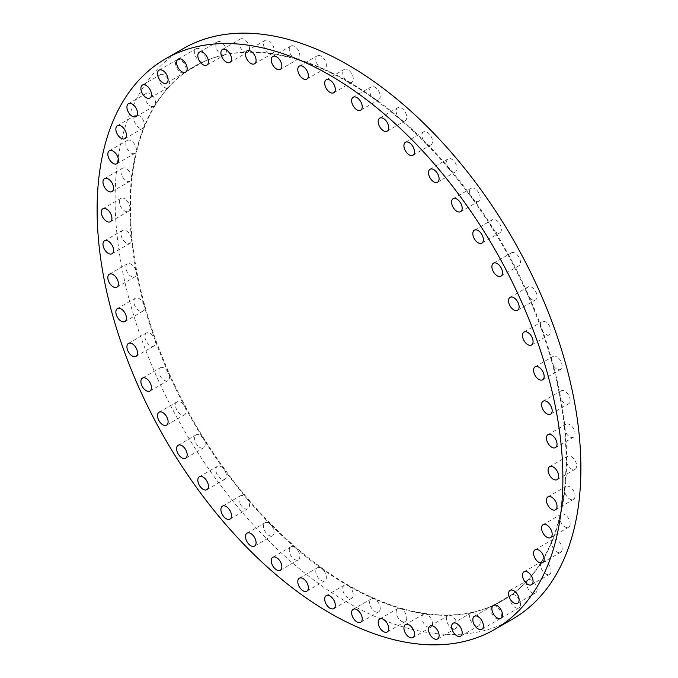 <?xml version="1.0" encoding="UTF-8"?>
<svg xmlns="http://www.w3.org/2000/svg" width="678" height="678" viewBox="0 0 678 678"><rect width="100%" height="100%" fill="white"/><g stroke="black" fill="none" stroke-linecap="round" stroke-linejoin="round"><path stroke-width="0.51" stroke-dasharray="3.39 2.54" d="M406.749 618.15A7.483 4.322 60 0 1 405.198 621.573A7.483 4.322 60 0 1 399.427 619.565A7.483 4.322 60 0 1 396.155 612.039A7.483 4.322 60 0 1 397.706 608.607A7.483 4.322 60 0 1 400.19 608.429A308.397 178.051 60 0 1 374.281 598.954A308.397 178.051 60 0 1 348 585.614A7.483 4.322 60 0 1 352.891 592.208A7.483 4.322 60 0 1 351.738 598.208A7.483 4.322 60 0 1 348 597.835A7.483 4.322 60 0 1 343.11 591.241A7.483 4.322 60 0 1 344.255 585.241A7.483 4.322 60 0 1 348 585.614A308.397 178.051 60 0 1 321.711 568.605A7.483 4.322 60 0 1 326.364 577.359A7.483 4.322 60 0 1 324.821 580.783A7.483 4.322 60 0 1 319.05 578.775A7.483 4.322 60 0 1 315.779 571.24A7.483 4.322 60 0 1 317.329 567.817A7.483 4.322 60 0 1 321.711 568.605A308.397 178.051 60 0 1 295.811 548.163A7.483 4.322 60 0 1 299.837 556.426A7.483 4.322 60 0 1 298.286 559.85A7.483 4.322 60 0 1 292.515 557.841A7.483 4.322 60 0 1 289.252 550.316A7.483 4.322 60 0 1 290.803 546.883A7.483 4.322 60 0 1 295.811 548.163A308.397 178.051 60 0 1 270.666 524.602A7.483 4.322 60 0 1 274.082 532.289A7.483 4.322 60 0 1 272.539 535.713A7.483 4.322 60 0 1 266.768 533.713A7.483 4.322 60 0 1 263.496 526.179A7.483 4.322 60 0 1 265.047 522.755A7.483 4.322 60 0 1 270.666 524.602A308.397 178.051 60 0 1 246.656 498.262A7.483 4.322 60 0 1 249.487 505.305A7.483 4.322 60 0 1 247.936 508.737A7.483 4.322 60 0 1 242.173 506.729A7.483 4.322 60 0 1 238.902 499.194A7.483 4.322 60 0 1 240.453 495.771A7.483 4.322 60 0 1 246.656 498.262A308.397 178.051 60 0 1 224.121 469.515A7.483 4.322 60 0 1 226.41 475.871A7.483 4.322 60 0 1 224.859 479.295A7.483 4.322 60 0 1 219.087 477.287A7.483 4.322 60 0 1 215.824 469.752A7.483 4.322 60 0 1 217.367 466.328A7.483 4.322 60 0 1 224.121 469.515A308.397 178.051 60 0 1 203.392 438.793A7.483 4.322 60 0 1 205.171 444.404A7.483 4.322 60 0 1 203.62 447.827A7.483 4.322 60 0 1 197.857 445.819A7.483 4.322 60 0 1 194.586 438.293A7.483 4.322 60 0 1 196.137 434.861A7.483 4.322 60 0 1 203.392 438.793A308.397 178.051 60 0 1 184.772 406.546A7.483 4.322 60 0 1 186.103 411.368A7.483 4.322 60 0 1 184.552 414.792A7.483 4.322 60 0 1 178.78 412.792A7.483 4.322 60 0 1 175.517 405.258A7.483 4.322 60 0 1 177.068 401.825A7.483 4.322 60 0 1 184.772 406.546A308.397 178.051 60 0 1 168.525 373.231A7.483 4.322 60 0 1 169.466 377.248A7.483 4.322 60 0 1 167.915 380.672A7.483 4.322 60 0 1 162.152 378.663A7.483 4.322 60 0 1 158.881 371.137A7.483 4.322 60 0 1 160.432 367.705A7.483 4.322 60 0 1 168.525 373.231A308.397 178.051 60 0 1 154.906 339.347A7.483 4.322 60 0 1 155.516 342.534A7.483 4.322 60 0 1 153.965 345.958A7.483 4.322 60 0 1 148.194 343.958A7.483 4.322 60 0 1 144.923 336.424A7.483 4.322 60 0 1 146.473 333A7.483 4.322 60 0 1 154.906 339.347A308.397 178.051 60 0 1 144.1 305.38A7.483 4.322 60 0 1 144.439 307.744A7.483 4.322 60 0 1 142.888 311.168A7.483 4.322 60 0 1 137.126 309.168A7.483 4.322 60 0 1 133.854 301.634A7.483 4.322 60 0 1 135.405 298.201A7.483 4.322 60 0 1 144.1 305.38A308.397 178.051 60 0 1 136.261 271.827A7.483 4.322 60 0 1 136.422 273.378A7.483 4.322 60 0 1 134.871 276.802A7.483 4.322 60 0 1 129.1 274.793A7.483 4.322 60 0 1 125.828 267.259A7.483 4.322 60 0 1 127.379 263.835A7.483 4.322 60 0 1 132.549 265.251A7.483 4.322 60 0 1 136.261 271.827A308.397 178.051 60 0 1 131.515 239.173A7.483 4.322 60 0 1 131.557 239.936A7.483 4.322 60 0 1 130.007 243.36A7.483 4.322 60 0 1 124.235 241.351A7.483 4.322 60 0 1 120.972 233.817A7.483 4.322 60 0 1 122.523 230.393A7.483 4.322 60 0 1 127.989 232.096A7.483 4.322 60 0 1 131.515 239.173A308.397 178.051 60 0 1 129.93 207.9A7.483 4.322 60 0 1 128.379 211.333A7.483 4.322 60 0 1 122.608 209.324A7.483 4.322 60 0 1 119.345 201.79A7.483 4.322 60 0 1 120.896 198.366A7.483 4.322 60 0 1 126.659 200.366A7.483 4.322 60 0 1 129.93 207.9A308.397 178.051 60 0 1 131.515 178.467A7.483 4.322 60 0 1 130.007 181.179A7.483 4.322 60 0 1 126.261 180.814A7.483 4.322 60 0 1 121.37 174.212A7.483 4.322 60 0 1 122.523 168.22A7.483 4.322 60 0 1 126.261 168.585A7.483 4.322 60 0 1 131.515 178.467A308.397 178.051 60 0 1 136.261 151.304A7.483 4.322 60 0 1 134.871 153.355A7.483 4.322 60 0 1 131.125 152.982A7.483 4.322 60 0 1 126.235 146.389A7.483 4.322 60 0 1 127.379 140.388A7.483 4.322 60 0 1 131.125 140.761A7.483 4.322 60 0 1 136.261 151.304A308.397 178.051 60 0 1 144.1 126.794A7.483 4.322 60 0 1 142.888 128.252A7.483 4.322 60 0 1 139.151 127.879A7.483 4.322 60 0 1 134.261 121.286A7.483 4.322 60 0 1 135.405 115.285A7.483 4.322 60 0 1 139.151 115.658A7.483 4.322 60 0 1 144.1 126.794A308.397 178.051 60 0 1 154.906 105.302A7.483 4.322 60 0 1 153.965 106.243A7.483 4.322 60 0 1 150.219 105.87A7.483 4.322 60 0 1 145.329 99.276A7.483 4.322 60 0 1 146.473 93.276A7.483 4.322 60 0 1 150.219 93.649A7.483 4.322 60 0 1 154.906 105.302A308.397 178.051 60 0 1 168.525 87.148A7.483 4.322 60 0 1 167.915 87.64A7.483 4.322 60 0 1 164.178 87.276A7.483 4.322 60 0 1 159.288 80.674A7.483 4.322 60 0 1 160.432 74.682A7.483 4.322 60 0 1 164.178 75.046A7.483 4.322 60 0 1 168.864 81.029A7.483 4.322 60 0 1 168.525 87.148A308.397 178.051 60 0 1 184.772 72.588A7.483 4.322 60 0 1 184.552 72.732A7.483 4.322 60 0 1 180.806 72.36A7.483 4.322 60 0 1 175.916 65.766A7.483 4.322 60 0 1 177.068 59.766A7.483 4.322 60 0 1 180.806 60.139A7.483 4.322 60 0 1 185.636 66.529A7.483 4.322 60 0 1 184.772 72.588A308.397 178.051 60 0 1 193.798 66.724A308.397 178.051 60 0 1 203.392 61.834A7.483 4.322 60 0 1 199.883 61.351A7.483 4.322 60 0 1 194.993 54.748A7.483 4.322 60 0 1 196.137 48.748A7.483 4.322 60 0 1 199.883 49.121A7.483 4.322 60 0 1 204.773 55.723A7.483 4.322 60 0 1 203.62 61.715A7.483 4.322 60 0 1 203.392 61.834A308.397 178.051 60 0 1 224.121 55.054A7.483 4.322 60 0 1 221.113 54.401A7.483 4.322 60 0 1 216.223 47.799A7.483 4.322 60 0 1 217.367 41.799A7.483 4.322 60 0 1 221.113 42.172A7.483 4.322 60 0 1 226.003 48.774A7.483 4.322 60 0 1 224.859 54.765A7.483 4.322 60 0 1 224.121 55.054A308.397 178.051 60 0 1 246.656 52.333A7.483 4.322 60 0 1 244.199 51.613A7.483 4.322 60 0 1 239.309 45.011A7.483 4.322 60 0 1 240.453 39.019A7.483 4.322 60 0 1 244.199 39.383A7.483 4.322 60 0 1 249.089 45.985A7.483 4.322 60 0 1 247.936 51.986A7.483 4.322 60 0 1 246.656 52.333A308.397 178.051 60 0 1 270.666 53.715A7.483 4.322 60 0 1 268.793 53.028A7.483 4.322 60 0 1 263.903 46.435A7.483 4.322 60 0 1 265.047 40.434A7.483 4.322 60 0 1 268.793 40.807A7.483 4.322 60 0 1 273.683 47.401A7.483 4.322 60 0 1 272.539 53.401A7.483 4.322 60 0 1 270.666 53.715A308.397 178.051 60 0 1 295.811 59.181A7.483 4.322 60 0 1 294.54 58.63A7.483 4.322 60 0 1 289.65 52.037A7.483 4.322 60 0 1 290.803 46.036A7.483 4.322 60 0 1 294.54 46.409A7.483 4.322 60 0 1 299.43 53.003A7.483 4.322 60 0 1 298.286 59.003A7.483 4.322 60 0 1 295.811 59.181A308.397 178.051 60 0 1 321.711 68.656A7.483 4.322 60 0 1 321.075 68.334A7.483 4.322 60 0 1 316.185 61.74A7.483 4.322 60 0 1 317.329 55.74A7.483 4.322 60 0 1 321.075 56.113A7.483 4.322 60 0 1 325.965 62.707A7.483 4.322 60 0 1 324.821 68.707A7.483 4.322 60 0 1 321.711 68.656A308.397 178.051 60 0 1 348 81.996A7.483 4.322 60 0 1 343.11 75.402A7.483 4.322 60 0 1 344.255 69.402A7.483 4.322 60 0 1 348 69.775A7.483 4.322 60 0 1 352.891 76.368A7.483 4.322 60 0 1 351.738 82.369A7.483 4.322 60 0 1 348 81.996A308.397 178.051 60 0 1 374.281 99.013A7.483 4.322 60 0 1 369.917 92.411A7.483 4.322 60 0 1 371.18 86.826A7.483 4.322 60 0 1 374.926 87.199A7.483 4.322 60 0 1 379.816 93.793A7.483 4.322 60 0 1 378.663 99.793A7.483 4.322 60 0 1 374.926 99.42A7.483 4.322 60 0 1 374.281 99.013A308.397 178.051 60 0 1 400.19 119.447A7.483 4.322 60 0 1 396.35 112.938A7.483 4.322 60 0 1 397.706 107.76A7.483 4.322 60 0 1 401.452 108.133A7.483 4.322 60 0 1 406.342 114.726A7.483 4.322 60 0 1 405.198 120.726A7.483 4.322 60 0 1 401.452 120.353A7.483 4.322 60 0 1 400.19 119.447A308.397 178.051 60 0 1 425.326 143.007A7.483 4.322 60 0 1 423.462 131.896A7.483 4.322 60 0 1 427.208 132.261A7.483 4.322 60 0 1 432.098 138.863A7.483 4.322 60 0 1 430.945 144.855A7.483 4.322 60 0 1 427.208 144.49A7.483 4.322 60 0 1 425.326 143.007A308.397 178.051 60 0 1 449.345 169.347A7.483 4.322 60 0 1 448.056 158.872A7.483 4.322 60 0 1 451.802 159.245A7.483 4.322 60 0 1 456.692 165.839A7.483 4.322 60 0 1 455.54 171.839A7.483 4.322 60 0 1 451.802 171.466A7.483 4.322 60 0 1 449.345 169.347A308.397 178.051 60 0 1 471.88 198.095A7.483 4.322 60 0 1 471.142 188.315A7.483 4.322 60 0 1 474.88 188.687A7.483 4.322 60 0 1 479.77 195.281A7.483 4.322 60 0 1 478.626 201.281A7.483 4.322 60 0 1 474.88 200.908A7.483 4.322 60 0 1 471.88 198.095A308.397 178.051 60 0 1 492.609 228.817A7.483 4.322 60 0 1 492.372 219.782A7.483 4.322 60 0 1 496.118 220.155A7.483 4.322 60 0 1 501.008 226.749A7.483 4.322 60 0 1 499.856 232.749A7.483 4.322 60 0 1 496.118 232.376A7.483 4.322 60 0 1 492.609 228.817A308.397 178.051 60 0 1 511.229 261.064A7.483 4.322 60 0 1 511.449 252.818A7.483 4.322 60 0 1 515.187 253.191A7.483 4.322 60 0 1 520.077 259.784A7.483 4.322 60 0 1 518.933 265.784A7.483 4.322 60 0 1 515.187 265.412A7.483 4.322 60 0 1 511.229 261.064A308.397 178.051 60 0 1 527.467 294.379A7.483 4.322 60 0 1 528.077 286.938A7.483 4.322 60 0 1 531.823 287.311A7.483 4.322 60 0 1 536.713 293.905A7.483 4.322 60 0 1 535.569 299.905A7.483 4.322 60 0 1 531.823 299.532A7.483 4.322 60 0 1 527.467 294.379A308.397 178.051 60 0 1 541.086 328.262A7.483 4.322 60 0 1 542.036 321.652A7.483 4.322 60 0 1 545.773 322.016A7.483 4.322 60 0 1 550.663 328.618A7.483 4.322 60 0 1 549.519 334.61A7.483 4.322 60 0 1 545.773 334.246A7.483 4.322 60 0 1 541.086 328.262A308.397 178.051 60 0 1 551.9 362.23A7.483 4.322 60 0 1 553.104 356.442A7.483 4.322 60 0 1 556.85 356.814A7.483 4.322 60 0 1 561.74 363.408A7.483 4.322 60 0 1 560.587 369.408A7.483 4.322 60 0 1 556.85 369.035A7.483 4.322 60 0 1 551.9 362.23A308.397 178.051 60 0 1 559.731 395.791A7.483 4.322 60 0 1 561.13 390.808A7.483 4.322 60 0 1 564.867 391.181A7.483 4.322 60 0 1 569.757 397.774A7.483 4.322 60 0 1 568.613 403.774A7.483 4.322 60 0 1 564.867 403.402A7.483 4.322 60 0 1 559.731 395.791A308.397 178.051 60 0 1 564.477 428.437A7.483 4.322 60 0 1 565.994 424.25A7.483 4.322 60 0 1 569.732 424.623A7.483 4.322 60 0 1 574.622 431.216A7.483 4.322 60 0 1 573.478 437.217A7.483 4.322 60 0 1 569.732 436.844A7.483 4.322 60 0 1 564.477 428.437A308.397 178.051 60 0 1 566.071 459.709A7.483 4.322 60 0 1 567.622 456.277A7.483 4.322 60 0 1 571.359 456.65A7.483 4.322 60 0 1 576.249 463.244A7.483 4.322 60 0 1 575.105 469.244A7.483 4.322 60 0 1 571.359 468.871A7.483 4.322 60 0 1 566.071 459.709A308.397 178.051 60 0 1 564.477 489.143A308.397 178.051 60 0 1 559.731 516.314A308.397 178.051 60 0 1 551.9 540.815A308.397 178.051 60 0 1 541.086 562.308A308.397 178.051 60 0 1 527.467 580.461A308.397 178.051 60 0 1 511.229 595.021A308.397 178.051 60 0 1 502.195 600.886A308.397 178.051 60 0 1 492.609 605.776A308.397 178.051 60 0 1 471.88 612.556A308.397 178.051 60 0 1 449.345 615.277A308.397 178.051 60 0 1 425.326 613.895A308.397 178.051 60 0 1 400.19 608.429A7.483 4.322 60 0 1 406.749 618.15M432.496 623.752A7.483 4.322 60 0 1 430.945 627.175A7.483 4.322 60 0 1 425.182 625.167A7.483 4.322 60 0 1 421.911 617.641A7.483 4.322 60 0 1 423.462 614.209A7.483 4.322 60 0 1 425.326 613.895A7.483 4.322 60 0 1 432.496 623.752M457.091 625.167A7.483 4.322 60 0 1 455.54 628.591A7.483 4.322 60 0 1 449.777 626.591A7.483 4.322 60 0 1 446.505 619.056A7.483 4.322 60 0 1 448.056 615.624A7.483 4.322 60 0 1 449.345 615.277A7.483 4.322 60 0 1 457.091 625.167M480.177 622.379A7.483 4.322 60 0 1 478.626 625.811A7.483 4.322 60 0 1 472.854 623.802A7.483 4.322 60 0 1 469.591 616.268A7.483 4.322 60 0 1 471.142 612.844A7.483 4.322 60 0 1 471.88 612.556A7.483 4.322 60 0 1 477.346 615.336A7.483 4.322 60 0 1 480.177 622.379M501.406 615.429A7.483 4.322 60 0 1 499.856 618.861A7.483 4.322 60 0 1 494.093 616.853A7.483 4.322 60 0 1 490.821 609.319A7.483 4.322 60 0 1 492.372 605.895A7.483 4.322 60 0 1 492.609 605.776A7.483 4.322 60 0 1 498.288 608.056A7.483 4.322 60 0 1 501.406 615.429M520.484 604.42A7.483 4.322 60 0 1 518.933 607.844A7.483 4.322 60 0 1 513.161 605.844A7.483 4.322 60 0 1 509.898 598.31A7.483 4.322 60 0 1 511.229 595.021A7.483 4.322 60 0 1 511.449 594.877A7.483 4.322 60 0 1 517.212 596.886A7.483 4.322 60 0 1 520.484 604.42M537.112 589.504A7.483 4.322 60 0 1 535.569 592.936A7.483 4.322 60 0 1 529.798 590.928A7.483 4.322 60 0 1 526.526 583.394A7.483 4.322 60 0 1 527.467 580.461A7.483 4.322 60 0 1 528.077 579.97A7.483 4.322 60 0 1 533.849 581.97A7.483 4.322 60 0 1 537.112 589.504M551.07 570.91A7.483 4.322 60 0 1 549.519 574.334A7.483 4.322 60 0 1 543.748 572.334A7.483 4.322 60 0 1 540.485 564.799A7.483 4.322 60 0 1 541.086 562.308A7.483 4.322 60 0 1 542.036 561.367A7.483 4.322 60 0 1 547.799 563.376A7.483 4.322 60 0 1 551.07 570.91M562.138 548.9A7.483 4.322 60 0 1 560.587 552.324A7.483 4.322 60 0 1 554.824 550.316A7.483 4.322 60 0 1 551.553 542.79A7.483 4.322 60 0 1 551.9 540.815A7.483 4.322 60 0 1 553.104 539.357A7.483 4.322 60 0 1 558.875 541.366A7.483 4.322 60 0 1 562.138 548.9M570.164 523.797A7.483 4.322 60 0 1 568.613 527.221A7.483 4.322 60 0 1 562.842 525.213A7.483 4.322 60 0 1 559.579 517.687A7.483 4.322 60 0 1 559.731 516.314A7.483 4.322 60 0 1 561.13 514.255A7.483 4.322 60 0 1 566.893 516.263A7.483 4.322 60 0 1 570.164 523.797M575.029 495.965A7.483 4.322 60 0 1 573.478 499.398A7.483 4.322 60 0 1 567.706 497.389A7.483 4.322 60 0 1 564.443 489.855A7.483 4.322 60 0 1 564.477 489.143A7.483 4.322 60 0 1 565.994 486.431A7.483 4.322 60 0 1 571.757 488.431A7.483 4.322 60 0 1 575.029 495.965M380.214 608.446A7.483 4.322 60 0 1 378.663 611.87A7.483 4.322 60 0 1 372.9 609.861A7.483 4.322 60 0 1 369.629 602.335A7.483 4.322 60 0 1 371.18 598.903A7.483 4.322 60 0 1 374.281 598.954A7.483 4.322 60 0 1 380.214 608.446M348.526 81.691A308.397 178.051 60 0 1 550.002 353.458A308.397 178.051 60 0 1 502.729 600.581A308.397 178.051 60 0 1 348.526 585.309A308.397 178.051 60 0 1 147.058 313.541A308.397 178.051 60 0 1 194.332 66.419A308.397 178.051 60 0 1 348.526 81.691M512.678 619.039A329.355 190.154 60 0 1 348 602.725A329.355 190.154 60 0 1 132.837 312.49A329.355 190.154 60 0 1 183.323 48.57M387.197 631.964L405.198 621.573M412.953 637.566L430.945 627.175M437.547 638.981L455.54 628.591M460.633 636.201L478.626 625.811M481.863 629.252L499.856 618.861M500.932 618.234L518.933 607.844M517.568 603.318L535.569 592.936M531.527 584.724L549.519 574.334M542.595 562.715L560.587 552.324M550.621 537.612L568.613 527.221M555.477 509.78L573.478 499.398M549.621 466.667L567.622 456.277M547.994 434.64L565.994 424.25M543.129 401.198L561.13 390.808M535.111 366.832L553.104 356.442M524.035 332.042L542.036 321.652M510.085 297.328L528.077 286.938M493.448 263.208L511.449 252.818M474.38 230.173L492.372 219.782M453.141 198.705L471.142 188.315M430.064 169.263L448.056 158.872M405.461 142.287L423.462 131.896M379.714 118.15L397.706 107.76M353.179 97.217L371.18 86.826M326.262 79.792L344.255 69.402M299.337 66.13L317.329 55.74M272.802 56.427L290.803 46.036M247.055 50.825L265.047 40.434M222.46 49.409L240.453 39.019M199.374 52.189L217.367 41.799M178.144 59.139L196.137 48.748M159.067 70.156L177.068 59.766M142.431 85.064L160.432 74.682M128.481 103.666L146.473 93.276M117.413 125.676L135.405 115.285M109.387 150.779L127.379 140.388M104.522 178.602L122.523 168.22M110.378 221.723L128.379 211.333M112.006 253.75L130.007 243.36M116.87 287.192L134.871 276.802M124.896 321.558L142.888 311.168M135.964 356.348L153.965 345.958M149.923 391.062L167.915 380.672M166.551 425.182L184.552 414.792M185.628 458.218L203.62 447.827M206.858 489.685L224.859 479.295M229.944 519.128L247.936 508.737M254.538 546.104L272.539 535.713M280.294 570.24L298.286 559.85M306.82 591.174L324.821 580.783M360.671 622.26L378.663 611.87M326.262 595.631L344.255 585.241M502.195 600.886L502.729 600.581M193.798 66.724L194.332 66.419M333.746 608.598L351.738 598.208M353.179 609.293L371.18 598.903M299.337 578.207L317.329 567.817M272.802 557.274L290.803 546.883M247.055 533.145L265.047 522.755M222.46 506.161L240.453 495.771M199.374 476.719L217.367 466.328M178.144 445.251L196.137 434.861M159.067 412.216L177.068 401.825M142.431 378.095L160.432 367.705M128.481 343.39L146.473 333M117.413 308.592L135.405 298.201M109.387 274.226L127.379 263.835M104.522 240.783L122.523 230.393M102.895 208.756L120.896 198.366M112.006 191.569L130.007 181.179M116.87 163.745L134.871 153.355M124.896 138.643L142.888 128.252M135.964 116.633L153.965 106.243M149.923 98.03L167.915 87.64M166.551 83.123L184.552 72.732M185.628 72.105L203.62 61.715M206.858 65.156L224.859 54.765M229.944 62.376L247.936 51.986M254.538 63.791L272.539 53.401M280.294 69.393L298.286 59.003M306.82 79.097L324.821 68.707M333.746 92.759L351.738 82.369M360.671 110.183L378.663 99.793M387.197 131.117L405.198 120.726M412.953 155.245L430.945 144.855M437.547 182.229L455.54 171.839M460.633 211.672L478.626 201.281M481.863 243.139L499.856 232.749M500.932 276.175L518.933 265.784M517.568 310.295L535.569 299.905M531.527 345L549.519 334.61M542.595 379.799L560.587 369.408M550.621 414.165L568.613 403.774M555.477 447.607L573.478 437.217M557.104 479.634L575.105 469.244M547.994 496.821L565.994 486.431M543.129 524.645L561.13 514.255M535.111 549.748L553.104 539.357M524.035 571.757L542.036 561.367M510.085 590.36L528.077 579.97M493.448 605.268L511.449 594.877M474.38 616.285L492.372 605.895M453.141 623.235L471.142 612.844M430.064 626.014L448.056 615.624M405.461 624.599L423.462 614.209M379.714 618.997L397.706 608.607"/><path stroke-width="1.02" d="M378.163 622.429A7.483 4.322 -120 0 0 381.434 629.955A7.483 4.322 -120 0 0 387.197 631.964A7.483 4.322 -120 0 0 388.748 628.54A7.483 4.322 -120 0 0 385.485 621.006A7.483 4.322 -120 0 0 379.714 618.997A7.483 4.322 -120 0 0 378.163 622.429M403.919 628.023A7.483 4.322 -120 0 0 407.181 635.557A7.483 4.322 -120 0 0 412.953 637.566A7.483 4.322 -120 0 0 414.504 634.142A7.483 4.322 -120 0 0 411.232 626.608A7.483 4.322 -120 0 0 405.461 624.599A7.483 4.322 -120 0 0 403.919 628.023M428.513 629.447A7.483 4.322 -120 0 0 431.776 636.981A7.483 4.322 -120 0 0 437.547 638.981A7.483 4.322 -120 0 0 439.098 635.557A7.483 4.322 -120 0 0 435.827 628.023A7.483 4.322 -120 0 0 430.064 626.014A7.483 4.322 -120 0 0 428.513 629.447M451.59 626.658A7.483 4.322 -120 0 0 454.862 634.193A7.483 4.322 -120 0 0 460.633 636.201A7.483 4.322 -120 0 0 462.176 632.769A7.483 4.322 -120 0 0 458.913 625.235A7.483 4.322 -120 0 0 453.141 623.235A7.483 4.322 -120 0 0 451.59 626.658M472.829 619.709A7.483 4.322 -120 0 0 476.092 627.243A7.483 4.322 -120 0 0 481.863 629.252A7.483 4.322 -120 0 0 483.414 625.819A7.483 4.322 -120 0 0 480.143 618.285A7.483 4.322 -120 0 0 474.38 616.285A7.483 4.322 -120 0 0 472.829 619.709M491.897 608.7A7.483 4.322 -120 0 0 495.169 616.234A7.483 4.322 -120 0 0 500.932 618.234A7.483 4.322 -120 0 0 502.483 614.81A7.483 4.322 -120 0 0 499.22 607.276A7.483 4.322 -120 0 0 493.448 605.268A7.483 4.322 -120 0 0 491.897 608.7M508.534 593.784A7.483 4.322 -120 0 0 511.797 601.318A7.483 4.322 -120 0 0 517.568 603.318A7.483 4.322 -120 0 0 519.119 599.894A7.483 4.322 -120 0 0 515.848 592.36A7.483 4.322 -120 0 0 510.085 590.36A7.483 4.322 -120 0 0 508.534 593.784M522.484 575.19A7.483 4.322 -120 0 0 525.755 582.716A7.483 4.322 -120 0 0 531.527 584.724A7.483 4.322 -120 0 0 533.077 581.3A7.483 4.322 -120 0 0 529.806 573.766A7.483 4.322 -120 0 0 524.035 571.757A7.483 4.322 -120 0 0 522.484 575.19M533.561 553.18A7.483 4.322 -120 0 0 536.823 560.706A7.483 4.322 -120 0 0 542.595 562.715A7.483 4.322 -120 0 0 544.146 559.291A7.483 4.322 -120 0 0 540.875 551.756A7.483 4.322 -120 0 0 535.111 549.748A7.483 4.322 -120 0 0 533.561 553.18M541.578 528.077A7.483 4.322 -120 0 0 544.849 535.603A7.483 4.322 -120 0 0 550.621 537.612A7.483 4.322 -120 0 0 552.172 534.188A7.483 4.322 -120 0 0 548.9 526.653A7.483 4.322 -120 0 0 543.129 524.645A7.483 4.322 -120 0 0 541.578 528.077M546.443 500.245A7.483 4.322 -120 0 0 549.714 507.78A7.483 4.322 -120 0 0 555.477 509.78A7.483 4.322 -120 0 0 557.028 506.356A7.483 4.322 -120 0 0 553.765 498.822A7.483 4.322 -120 0 0 547.994 496.821A7.483 4.322 -120 0 0 546.443 500.245M553.367 467.04A7.483 4.322 -120 0 0 549.621 466.667A7.483 4.322 -120 0 0 548.477 472.668A7.483 4.322 -120 0 0 553.367 479.261A7.483 4.322 -120 0 0 557.104 479.634A7.483 4.322 -120 0 0 558.257 473.634A7.483 4.322 -120 0 0 553.367 467.04M551.739 435.013A7.483 4.322 -120 0 0 547.994 434.64A7.483 4.322 -120 0 0 546.849 440.641A7.483 4.322 -120 0 0 551.739 447.234A7.483 4.322 -120 0 0 555.477 447.607A7.483 4.322 -120 0 0 556.63 441.607A7.483 4.322 -120 0 0 551.739 435.013M546.875 401.571A7.483 4.322 -120 0 0 543.129 401.198A7.483 4.322 -120 0 0 541.985 407.198A7.483 4.322 -120 0 0 546.875 413.792A7.483 4.322 -120 0 0 550.621 414.165A7.483 4.322 -120 0 0 551.765 408.164A7.483 4.322 -120 0 0 546.875 401.571M538.849 367.205A7.483 4.322 -120 0 0 535.111 366.832A7.483 4.322 -120 0 0 533.959 372.832A7.483 4.322 -120 0 0 538.849 379.426A7.483 4.322 -120 0 0 542.595 379.799A7.483 4.322 -120 0 0 543.739 373.798A7.483 4.322 -120 0 0 538.849 367.205M527.781 332.406A7.483 4.322 -120 0 0 524.035 332.042A7.483 4.322 -120 0 0 522.891 338.034A7.483 4.322 -120 0 0 527.781 344.636A7.483 4.322 -120 0 0 531.527 345A7.483 4.322 -120 0 0 532.671 339.008A7.483 4.322 -120 0 0 527.781 332.406M513.822 297.701A7.483 4.322 -120 0 0 510.085 297.328A7.483 4.322 -120 0 0 508.932 303.329A7.483 4.322 -120 0 0 513.822 309.922A7.483 4.322 -120 0 0 517.568 310.295A7.483 4.322 -120 0 0 518.712 304.295A7.483 4.322 -120 0 0 513.822 297.701M497.194 263.581A7.483 4.322 -120 0 0 493.448 263.208A7.483 4.322 -120 0 0 492.304 269.208A7.483 4.322 -120 0 0 497.194 275.802A7.483 4.322 -120 0 0 500.932 276.175A7.483 4.322 -120 0 0 502.084 270.175A7.483 4.322 -120 0 0 497.194 263.581M478.117 230.545A7.483 4.322 -120 0 0 474.38 230.173A7.483 4.322 -120 0 0 473.227 236.173A7.483 4.322 -120 0 0 478.117 242.766A7.483 4.322 -120 0 0 481.863 243.139A7.483 4.322 -120 0 0 483.007 237.139A7.483 4.322 -120 0 0 478.117 230.545M456.887 199.078A7.483 4.322 -120 0 0 453.141 198.705A7.483 4.322 -120 0 0 451.997 204.705A7.483 4.322 -120 0 0 456.887 211.299A7.483 4.322 -120 0 0 460.633 211.672A7.483 4.322 -120 0 0 461.777 205.671A7.483 4.322 -120 0 0 456.887 199.078M433.801 169.636A7.483 4.322 -120 0 0 430.064 169.263A7.483 4.322 -120 0 0 428.911 175.263A7.483 4.322 -120 0 0 433.801 181.857A7.483 4.322 -120 0 0 437.547 182.229A7.483 4.322 -120 0 0 438.691 176.229A7.483 4.322 -120 0 0 433.801 169.636M409.207 142.651A7.483 4.322 -120 0 0 405.461 142.287A7.483 4.322 -120 0 0 404.317 148.279A7.483 4.322 -120 0 0 409.207 154.881A7.483 4.322 -120 0 0 412.953 155.245A7.483 4.322 -120 0 0 414.097 149.253A7.483 4.322 -120 0 0 409.207 142.651M383.46 118.523A7.483 4.322 -120 0 0 379.714 118.15A7.483 4.322 -120 0 0 378.57 124.15A7.483 4.322 -120 0 0 383.46 130.744A7.483 4.322 -120 0 0 387.197 131.117A7.483 4.322 -120 0 0 388.35 125.116A7.483 4.322 -120 0 0 383.46 118.523M356.925 97.59A7.483 4.322 -120 0 0 353.179 97.217A7.483 4.322 -120 0 0 352.035 103.217A7.483 4.322 -120 0 0 356.925 109.811A7.483 4.322 -120 0 0 360.671 110.183A7.483 4.322 -120 0 0 361.815 104.183A7.483 4.322 -120 0 0 356.925 97.59M330 80.165A7.483 4.322 -120 0 0 326.262 79.792A7.483 4.322 -120 0 0 325.109 85.792A7.483 4.322 -120 0 0 330 92.386A7.483 4.322 -120 0 0 333.746 92.759A7.483 4.322 -120 0 0 334.89 86.759A7.483 4.322 -120 0 0 330 80.165M303.074 66.503A7.483 4.322 -120 0 0 299.337 66.13A7.483 4.322 -120 0 0 298.184 72.131A7.483 4.322 -120 0 0 303.074 78.724A7.483 4.322 -120 0 0 306.82 79.097A7.483 4.322 -120 0 0 307.965 73.097A7.483 4.322 -120 0 0 303.074 66.503M276.548 56.799A7.483 4.322 -120 0 0 272.802 56.427A7.483 4.322 -120 0 0 271.658 62.427A7.483 4.322 -120 0 0 276.548 69.02A7.483 4.322 -120 0 0 280.294 69.393A7.483 4.322 -120 0 0 281.438 63.393A7.483 4.322 -120 0 0 276.548 56.799M250.792 51.197A7.483 4.322 -120 0 0 247.055 50.825A7.483 4.322 -120 0 0 245.902 56.825A7.483 4.322 -120 0 0 250.792 63.418A7.483 4.322 -120 0 0 254.538 63.791A7.483 4.322 -120 0 0 255.682 57.791A7.483 4.322 -120 0 0 250.792 51.197M226.198 49.774A7.483 4.322 -120 0 0 222.46 49.409A7.483 4.322 -120 0 0 221.308 55.401A7.483 4.322 -120 0 0 226.198 62.003A7.483 4.322 -120 0 0 229.944 62.376A7.483 4.322 -120 0 0 231.088 56.376A7.483 4.322 -120 0 0 226.198 49.774M203.12 52.562A7.483 4.322 -120 0 0 199.374 52.189A7.483 4.322 -120 0 0 198.23 58.189A7.483 4.322 -120 0 0 203.12 64.783A7.483 4.322 -120 0 0 206.858 65.156A7.483 4.322 -120 0 0 208.01 59.155A7.483 4.322 -120 0 0 203.12 52.562M181.882 59.511A7.483 4.322 -120 0 0 178.144 59.139A7.483 4.322 -120 0 0 176.992 65.139A7.483 4.322 -120 0 0 181.882 71.741A7.483 4.322 -120 0 0 185.628 72.105A7.483 4.322 -120 0 0 186.772 66.113A7.483 4.322 -120 0 0 181.882 59.511M162.813 70.529A7.483 4.322 -120 0 0 159.067 70.156A7.483 4.322 -120 0 0 157.923 76.156A7.483 4.322 -120 0 0 162.813 82.75A7.483 4.322 -120 0 0 166.551 83.123A7.483 4.322 -120 0 0 167.703 77.123A7.483 4.322 -120 0 0 162.813 70.529M146.177 85.436A7.483 4.322 -120 0 0 142.431 85.064A7.483 4.322 -120 0 0 141.287 91.064A7.483 4.322 -120 0 0 146.177 97.666A7.483 4.322 -120 0 0 149.923 98.03A7.483 4.322 -120 0 0 151.067 92.038A7.483 4.322 -120 0 0 146.177 85.436M132.227 104.039A7.483 4.322 -120 0 0 128.481 103.666A7.483 4.322 -120 0 0 127.337 109.667A7.483 4.322 -120 0 0 132.227 116.26A7.483 4.322 -120 0 0 135.964 116.633A7.483 4.322 -120 0 0 137.117 110.633A7.483 4.322 -120 0 0 132.227 104.039M121.15 126.049A7.483 4.322 -120 0 0 117.413 125.676A7.483 4.322 -120 0 0 116.26 131.676A7.483 4.322 -120 0 0 121.15 138.27A7.483 4.322 -120 0 0 124.896 138.643A7.483 4.322 -120 0 0 126.04 132.642A7.483 4.322 -120 0 0 121.15 126.049M113.133 151.152A7.483 4.322 -120 0 0 109.387 150.779A7.483 4.322 -120 0 0 108.243 156.779A7.483 4.322 -120 0 0 113.133 163.373A7.483 4.322 -120 0 0 116.87 163.745A7.483 4.322 -120 0 0 118.023 157.745A7.483 4.322 -120 0 0 113.133 151.152M108.268 178.975A7.483 4.322 -120 0 0 104.522 178.602A7.483 4.322 -120 0 0 103.378 184.602A7.483 4.322 -120 0 0 108.268 191.204A7.483 4.322 -120 0 0 112.006 191.569A7.483 4.322 -120 0 0 113.158 185.577A7.483 4.322 -120 0 0 108.268 178.975M101.344 212.18A7.483 4.322 -120 0 0 104.615 219.714A7.483 4.322 -120 0 0 110.378 221.723A7.483 4.322 -120 0 0 111.929 218.291A7.483 4.322 -120 0 0 108.666 210.756A7.483 4.322 -120 0 0 102.895 208.756A7.483 4.322 -120 0 0 101.344 212.18M102.971 244.207A7.483 4.322 -120 0 0 106.243 251.741A7.483 4.322 -120 0 0 112.006 253.75A7.483 4.322 -120 0 0 113.557 250.326A7.483 4.322 -120 0 0 110.294 242.792A7.483 4.322 -120 0 0 104.522 240.783A7.483 4.322 -120 0 0 102.971 244.207M107.836 277.649A7.483 4.322 -120 0 0 111.107 285.184A7.483 4.322 -120 0 0 116.87 287.192A7.483 4.322 -120 0 0 118.421 283.768A7.483 4.322 -120 0 0 115.158 276.234A7.483 4.322 -120 0 0 109.387 274.226A7.483 4.322 -120 0 0 107.836 277.649M115.862 312.024A7.483 4.322 -120 0 0 119.125 319.55A7.483 4.322 -120 0 0 124.896 321.558A7.483 4.322 -120 0 0 126.447 318.135A7.483 4.322 -120 0 0 123.176 310.6A7.483 4.322 -120 0 0 117.413 308.592A7.483 4.322 -120 0 0 115.862 312.024M126.93 346.814A7.483 4.322 -120 0 0 130.201 354.348A7.483 4.322 -120 0 0 135.964 356.348A7.483 4.322 -120 0 0 137.515 352.924A7.483 4.322 -120 0 0 134.252 345.39A7.483 4.322 -120 0 0 128.481 343.39A7.483 4.322 -120 0 0 126.93 346.814M140.888 381.528A7.483 4.322 -120 0 0 144.151 389.053A7.483 4.322 -120 0 0 149.923 391.062A7.483 4.322 -120 0 0 151.474 387.638A7.483 4.322 -120 0 0 148.202 380.104A7.483 4.322 -120 0 0 142.431 378.095A7.483 4.322 -120 0 0 140.888 381.528M157.516 415.648A7.483 4.322 -120 0 0 160.788 423.174A7.483 4.322 -120 0 0 166.551 425.182A7.483 4.322 -120 0 0 168.102 421.758A7.483 4.322 -120 0 0 164.839 414.224A7.483 4.322 -120 0 0 159.067 412.216A7.483 4.322 -120 0 0 157.516 415.648M176.594 448.683A7.483 4.322 -120 0 0 179.856 456.209A7.483 4.322 -120 0 0 185.628 458.218A7.483 4.322 -120 0 0 187.179 454.794A7.483 4.322 -120 0 0 183.907 447.26A7.483 4.322 -120 0 0 178.144 445.251A7.483 4.322 -120 0 0 176.594 448.683M197.823 480.143A7.483 4.322 -120 0 0 201.095 487.677A7.483 4.322 -120 0 0 206.858 489.685A7.483 4.322 -120 0 0 208.409 486.262A7.483 4.322 -120 0 0 205.146 478.727A7.483 4.322 -120 0 0 199.374 476.719A7.483 4.322 -120 0 0 197.823 480.143M220.909 509.585A7.483 4.322 -120 0 0 224.172 517.119A7.483 4.322 -120 0 0 229.944 519.128A7.483 4.322 -120 0 0 231.495 515.695A7.483 4.322 -120 0 0 228.223 508.161A7.483 4.322 -120 0 0 222.46 506.161A7.483 4.322 -120 0 0 220.909 509.585M245.504 536.569A7.483 4.322 -120 0 0 248.767 544.103A7.483 4.322 -120 0 0 254.538 546.104A7.483 4.322 -120 0 0 256.089 542.68A7.483 4.322 -120 0 0 252.818 535.145A7.483 4.322 -120 0 0 247.055 533.145A7.483 4.322 -120 0 0 245.504 536.569M271.251 560.706A7.483 4.322 -120 0 0 274.522 568.232A7.483 4.322 -120 0 0 280.294 570.24A7.483 4.322 -120 0 0 281.845 566.816A7.483 4.322 -120 0 0 278.573 559.282A7.483 4.322 -120 0 0 272.802 557.274A7.483 4.322 -120 0 0 271.251 560.706M297.786 581.631A7.483 4.322 -120 0 0 301.049 589.165A7.483 4.322 -120 0 0 306.82 591.174A7.483 4.322 -120 0 0 308.371 587.741A7.483 4.322 -120 0 0 305.1 580.215A7.483 4.322 -120 0 0 299.337 578.207A7.483 4.322 -120 0 0 297.786 581.631M351.636 612.726A7.483 4.322 -120 0 0 354.899 620.251A7.483 4.322 -120 0 0 360.671 622.26A7.483 4.322 -120 0 0 362.221 618.836A7.483 4.322 -120 0 0 358.95 611.302A7.483 4.322 -120 0 0 353.179 609.293A7.483 4.322 -120 0 0 351.636 612.726M330 596.004A7.483 4.322 -120 0 0 326.262 595.631A7.483 4.322 -120 0 0 325.109 601.632A7.483 4.322 -120 0 0 330 608.225A7.483 4.322 -120 0 0 333.746 608.598A7.483 4.322 -120 0 0 334.89 602.598A7.483 4.322 -120 0 0 330 596.004M330 75.275A329.355 190.154 60 0 1 545.163 365.51A329.355 190.154 60 0 1 494.677 629.43A329.355 190.154 60 0 1 330 613.115A329.355 190.154 60 0 1 114.836 322.881A329.355 190.154 60 0 1 165.322 58.961A329.355 190.154 60 0 1 330 75.275M165.322 58.961L183.323 48.57A329.355 190.154 60 0 1 348 64.885A329.355 190.154 60 0 1 563.164 355.119A329.355 190.154 60 0 1 512.678 619.039L494.677 629.43"/></g></svg>
